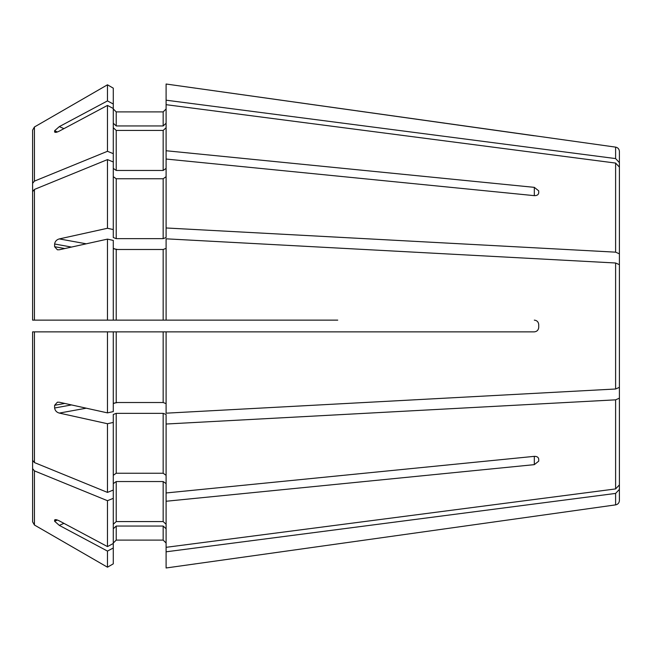 <?xml version="1.0" encoding="UTF-8"?>
<svg xmlns="http://www.w3.org/2000/svg" width="652" height="652" viewBox="0 0 652 652"><rect width="100%" height="100%" fill="white"/><g stroke="black" fill="none" stroke-linecap="round" stroke-linejoin="round"><path stroke-width="0.98" d="M32.6 460.328L32.6 331.868L35.534 331.868L32.6 331.868L32.6 460.328L34.434 462.57A1389768.114 982714.457 0 0 0 107.474 492.407L113.285 490.035L113.285 414.476L116.219 413.352L163.163 413.352L166.097 414.476L166.097 492.961L534.314 456.351C536.938 456.318 538.405 457.231 538.715 459.089L538.715 461.16L534.314 464.648L534.314 456.351M35.534 331.868L113.285 331.868L113.285 411.599L107.474 412.879L59.316 402.235L57.384 402.211L54.613 405.291A200.197 167.14 128.9 0 0 54.613 408.005C55.07 410.646 56.634 412.341 59.316 413.083L107.474 423.727L107.474 492.407M337.736 320.132L116.219 320.132L163.163 320.132L163.163 249.488L166.097 248.363M32.6 320.132L35.534 320.132L32.6 320.132L32.6 191.672L32.6 320.132L116.219 320.132L116.219 249.488L163.163 249.488M35.534 320.132L113.285 320.132L113.285 240.401L107.474 239.121L107.474 320.132M32.6 283.123L32.6 130.164L32.6 183.375L34.434 181.126A1389767.943 982714.343 0 0 1 107.474 151.297L113.285 153.668L113.285 237.524L116.219 238.648L163.163 238.648L166.097 237.524L166.097 227.972L615.61 252.161L619.4 253.832L619.4 286.13M32.6 130.164L34.434 126.985A1402482.954 1402482.954 -30 0 1 107.474 84.801L107.474 100.913L113.285 104.018L113.285 153.668M113.285 123.236L116.219 125.95L116.219 111.9L113.285 108.965L116.219 111.9L163.163 111.9L166.097 108.965L163.163 111.9L163.163 125.95L166.097 123.236M615.61 158.583L615.61 147.124L166.097 84.018L166.097 100.188L615.61 158.583L619.4 162.609L619.4 218.909M534.314 135.787L166.097 84.018M615.61 147.124C617.933 147.613 619.196 149.064 619.4 151.476L619.4 162.609M32.6 291.534L32.6 183.375M34.434 181.126L34.434 126.985A1402482.954 1402482.954 -30 0 1 107.474 84.801L113.285 88.159L113.285 104.018M54.923 132.299L54.613 131.859C55.07 132.715 56.634 132.462 59.316 131.109L107.474 105.412L107.474 151.297M57.392 131.957L54.613 130.742A200.197 69.234 27.2 0 0 54.613 131.859L55.754 132.364M54.613 130.742L59.316 126.618L107.474 100.913M116.219 125.95L163.163 125.95M166.097 150.742L534.314 187.352L538.715 190.84L538.715 192.91C538.405 194.769 536.938 195.681 534.314 195.649L166.097 159.039L166.097 100.188M113.285 168.379L116.219 170.457L163.163 170.457L166.097 168.379M113.285 127.727L116.219 130.441L163.163 130.441L166.097 127.727M166.097 104.679L615.61 163.073L619.4 167.099L619.4 253.832M166.097 159.039L166.097 227.972M32.6 191.672L34.434 189.43A1389767.78 982714.221 -0 0 1 107.474 159.593L107.474 228.273L113.285 229.561M71.524 247.067L54.613 243.995A200.197 167.14 51.1 0 0 54.613 246.709L57.384 249.789L59.316 249.765L107.474 239.121M54.613 243.995C55.07 241.354 56.634 239.659 59.316 238.917L107.474 228.273M107.474 159.593L113.285 161.965M113.285 176.684L116.219 178.754L163.163 178.754L166.097 176.684M113.285 248.363L116.219 249.488M534.314 320.132C536.938 320.434 538.405 321.901 538.715 324.533L538.715 327.467C538.405 330.099 536.938 331.566 534.314 331.868L166.097 331.868L166.097 413.181L615.61 389L619.4 387.329L619.4 264.671L615.61 263L166.097 238.819L166.097 320.132M32.6 331.868L107.474 331.868L107.474 412.879M107.474 331.868L166.097 331.868M113.285 403.637L116.219 402.512L163.163 402.512L166.097 403.637M113.285 475.316L116.219 473.246L163.163 473.246L166.097 475.316M166.097 424.028L615.61 399.839L619.4 398.168L619.4 484.901L615.61 488.927L166.097 547.321L166.097 567.982L538.715 515.683L166.097 567.982M166.097 492.961L166.097 501.258L534.314 464.648M166.097 501.258L166.097 547.321M32.6 360.466L32.6 521.836L34.434 525.015A1402483.296 1402483.296 0 0 0 107.474 567.199L113.285 563.841L113.285 543.491L107.474 546.588L59.316 520.891C56.634 519.546 55.07 519.294 54.613 520.141A200.197 69.234 152.8 0 0 54.613 521.258L59.316 525.382L107.474 551.087L107.474 567.199L113.285 563.841M32.6 468.625L34.434 470.874A1389768.114 982714.457 0 0 0 107.474 500.703L107.474 546.588M55.754 519.636L54.613 520.141L54.923 519.701M107.474 500.703L113.285 498.332L113.285 543.491M113.285 498.332L113.285 490.035M113.285 524.273L116.219 521.559L163.163 521.559L166.097 524.273M113.285 483.621L116.219 481.543L163.163 481.543L166.097 483.621M107.474 551.087L113.285 547.982M113.285 528.764L116.219 526.05L116.219 540.101L113.285 543.034L116.219 540.101L163.163 540.101L166.097 543.034L163.163 540.101L163.163 526.05L166.097 528.764M116.219 526.05L163.163 526.05M34.434 470.874L34.434 525.015A1402483.296 1402483.296 0 0 0 107.474 567.199M166.097 551.812L615.61 493.417L619.4 489.391L619.4 500.524C619.196 502.936 617.933 504.387 615.61 504.876L538.715 515.683M538.715 461.16L538.715 459.089M107.474 423.727L113.285 422.439M619.4 398.168L619.4 365.87M107.474 105.412L113.285 108.509M107.474 84.801L113.285 88.159M619.4 489.391L619.4 433.091M32.6 368.877L32.6 521.836M116.219 130.441L116.219 170.457M163.163 130.441L163.163 170.457M615.61 163.073L615.61 252.161M34.434 189.43L34.434 320.132M116.219 178.754L116.219 238.648M163.163 178.754L163.163 238.648M615.61 263L615.61 389M34.434 331.868L34.434 462.57M116.219 331.868L116.219 402.512M163.163 331.868L163.163 402.512M116.219 413.352L116.219 473.246M163.163 413.352L163.163 473.246M615.61 399.839L615.61 488.927M116.219 481.543L116.219 521.559M163.163 481.543L163.163 521.559M615.61 493.417L615.61 504.876M57.392 520.043L54.613 521.258M71.524 404.933L54.613 408.005M64.784 403.449L54.613 405.291M117.596 402.512L113.472 403.262M86.26 408.193L59.316 413.083M64.784 248.551L54.613 246.709M117.596 249.488L113.472 248.738M86.26 243.807L59.316 238.917M63.937 128.64L59.316 126.618M63.937 523.36L59.316 525.382M534.314 187.352L534.314 195.649"/></g></svg>
